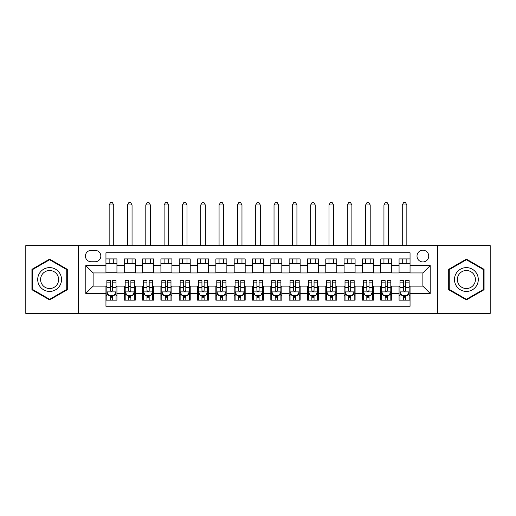<?xml version="1.0" encoding="UTF-8"?>
<svg xmlns="http://www.w3.org/2000/svg" width="516" height="516" viewBox="0 0 516 516"><rect width="100%" height="100%" fill="white"/><g stroke="black" fill="none" stroke-linecap="round" stroke-linejoin="round"><path stroke-width="0.77" d="M422.875 250.215A5.863 5.863 0 0 0 417.012 256.078A5.863 5.863 0 0 0 422.875 261.941A5.863 5.863 0 0 0 428.738 256.078A5.863 5.863 0 0 0 422.875 250.215M437.529 313.418L490.2 313.418L490.2 245.635L437.529 245.635L437.529 313.418L78.471 313.418L78.471 245.635L25.8 245.635L25.8 313.418L78.471 313.418M410.052 258.916L399.062 258.916L399.062 265.605L391.734 265.605L391.734 272.932L399.062 272.932L399.062 265.605M391.734 265.605L391.734 258.916L380.743 258.916L380.743 265.605L373.41 265.605L373.41 272.932L380.743 272.932L380.743 265.605M373.41 265.605L373.41 258.916L362.419 258.916L362.419 265.605L355.092 265.605L355.092 272.932L362.419 272.932L362.419 265.605M355.092 265.605L355.092 258.916L344.101 258.916L344.101 265.605L336.774 265.605L336.774 272.932L344.101 272.932L344.101 265.605M336.774 265.605L336.774 258.916L325.783 258.916L325.783 265.605L318.456 265.605L318.456 272.932L325.783 272.932L325.783 265.605M318.456 265.605L318.456 258.916L307.465 258.916L307.465 265.605L300.138 265.605L300.138 272.932L307.465 272.932L307.465 265.605M300.138 265.605L300.138 258.916L289.141 258.916L289.141 265.605L281.813 265.605L281.813 272.932L289.141 272.932L289.141 265.605M281.813 265.605L281.813 258.916L270.823 258.916L270.823 265.605L263.495 265.605L263.495 272.932L270.823 272.932L270.823 265.605M263.495 265.605L263.495 258.916L252.505 258.916L252.505 265.605L245.177 265.605L245.177 272.932L252.505 272.932L252.505 265.605M245.177 265.605L245.177 258.916L234.187 258.916L234.187 265.605L226.859 265.605L226.859 272.932L234.187 272.932L234.187 265.605M226.859 265.605L226.859 258.916L215.862 258.916L215.862 265.605L208.535 265.605L208.535 272.932L215.862 272.932L215.862 265.605M208.535 265.605L208.535 258.916L197.544 258.916L197.544 265.605L190.217 265.605L190.217 272.932L197.544 272.932L197.544 265.605M190.217 265.605L190.217 258.916L179.226 258.916L179.226 265.605L171.899 265.605L171.899 272.932L179.226 272.932L179.226 265.605M171.899 265.605L171.899 258.916L160.908 258.916L160.908 265.605L153.581 265.605L153.581 272.932L160.908 272.932L160.908 265.605M153.581 265.605L153.581 258.916L142.59 258.916L142.59 265.605L135.256 265.605L135.256 272.932L142.59 272.932L142.59 265.605M135.256 265.605L135.256 258.916L124.266 258.916L124.266 272.932L116.939 272.932L116.939 258.916L105.948 258.916M105.948 300.138L116.939 300.138L116.939 286.122L124.266 286.122L124.266 300.138L135.256 300.138L135.256 286.122L142.59 286.122L142.59 293.449L135.256 293.449M142.59 293.449L142.59 300.138L153.581 300.138L153.581 286.122L160.908 286.122L160.908 293.449L153.581 293.449M160.908 293.449L160.908 300.138L171.899 300.138L171.899 286.122L179.226 286.122L179.226 293.449L171.899 293.449M179.226 293.449L179.226 300.138L190.217 300.138L190.217 286.122L197.544 286.122L197.544 293.449L190.217 293.449M197.544 293.449L197.544 300.138L208.535 300.138L208.535 286.122L215.862 286.122L215.862 293.449L208.535 293.449M215.862 293.449L215.862 300.138L226.859 300.138L226.859 286.122L234.187 286.122L234.187 293.449L226.859 293.449M234.187 293.449L234.187 300.138L245.177 300.138L245.177 286.122L252.505 286.122L252.505 293.449L245.177 293.449M252.505 293.449L252.505 300.138L263.495 300.138L263.495 286.122L270.823 286.122L270.823 293.449L263.495 293.449M270.823 293.449L270.823 300.138L281.813 300.138L281.813 286.122L289.141 286.122L289.141 293.449L281.813 293.449M289.141 293.449L289.141 300.138L300.138 300.138L300.138 286.122L307.465 286.122L307.465 293.449L300.138 293.449M307.465 293.449L307.465 300.138L318.456 300.138L318.456 286.122L325.783 286.122L325.783 293.449L318.456 293.449M325.783 293.449L325.783 300.138L336.774 300.138L336.774 286.122L344.101 286.122L344.101 293.449L336.774 293.449M344.101 293.449L344.101 300.138L355.092 300.138L355.092 286.122L362.419 286.122L362.419 293.449L355.092 293.449M362.419 293.449L362.419 300.138L373.41 300.138L373.41 286.122L380.743 286.122L380.743 293.449L373.41 293.449M380.743 293.449L380.743 300.138L391.734 300.138L391.734 286.122L399.062 286.122L399.062 293.449L391.734 293.449M91.106 261.754L95.138 261.754A5.676 5.676 0 0 0 100.82 256.078A5.676 5.676 0 0 0 95.138 250.395L91.106 250.395A5.676 5.676 0 0 0 85.43 256.078A5.676 5.676 0 0 0 91.106 261.754M437.529 245.635L78.471 245.635M410.052 265.605L410.052 252.782L105.948 252.782L105.948 272.932L93.125 272.932L93.125 286.122L105.948 286.122L105.948 306.272L410.052 306.272L410.052 286.122L422.875 286.122L422.875 272.932L410.052 272.932L410.052 265.605L430.202 265.605L430.202 293.449L410.052 293.449M105.948 293.449L85.798 293.449L85.798 265.605L105.948 265.605M399.062 293.449L399.062 300.138L410.052 300.138M105.948 263.495L116.939 263.495M105.948 272.745L116.939 272.745M105.948 286.303L106.864 286.303M110.347 286.303L112.546 286.303M116.023 286.303L116.939 286.303M105.948 295.552L106.864 295.552M110.347 295.552L112.546 295.552M116.023 295.552L116.939 295.552M124.266 272.745L135.256 272.745M124.266 263.495L135.256 263.495M124.266 286.303L125.182 286.303M128.665 286.303L130.864 286.303M134.341 286.303L135.256 286.303M124.266 295.552L125.182 295.552M128.665 295.552L130.864 295.552M134.341 295.552L135.256 295.552M142.59 286.303L143.506 286.303M146.983 286.303L149.182 286.303M152.665 286.303L153.581 286.303M142.59 295.552L143.506 295.552M146.983 295.552L149.182 295.552M152.665 295.552L153.581 295.552M142.59 263.495L153.581 263.495M142.59 272.745L153.581 272.745M160.908 286.303L161.824 286.303M165.301 286.303L167.5 286.303M170.983 286.303L171.899 286.303M160.908 295.552L161.824 295.552M165.301 295.552L167.5 295.552M170.983 295.552L171.899 295.552M160.908 263.495L171.899 263.495M160.908 272.745L171.899 272.745M179.226 286.303L180.142 286.303M183.625 286.303L185.818 286.303M189.301 286.303L190.217 286.303M179.226 295.552L180.142 295.552M183.625 295.552L185.818 295.552M189.301 295.552L190.217 295.552M179.226 263.495L190.217 263.495M179.226 272.745L190.217 272.745M197.544 286.303L198.46 286.303M201.943 286.303L204.143 286.303M207.619 286.303L208.535 286.303M197.544 295.552L198.46 295.552M201.943 295.552L204.143 295.552M207.619 295.552L208.535 295.552M197.544 263.495L208.535 263.495M197.544 272.745L208.535 272.745M215.862 286.303L216.778 286.303M220.261 286.303L222.46 286.303M225.944 286.303L226.859 286.303M215.862 295.552L216.778 295.552M220.261 295.552L222.46 295.552M225.944 295.552L226.859 295.552M215.862 263.495L226.859 263.495M215.862 272.745L226.859 272.745M234.187 286.303L235.103 286.303M238.579 286.303L240.779 286.303M244.262 286.303L245.177 286.303M234.187 295.552L235.103 295.552M238.579 295.552L240.779 295.552M244.262 295.552L245.177 295.552M234.187 263.495L245.177 263.495M234.187 272.745L245.177 272.745M252.505 286.303L253.421 286.303M256.904 286.303L259.096 286.303M262.579 286.303L263.495 286.303M252.505 295.552L253.421 295.552M256.904 295.552L259.096 295.552M262.579 295.552L263.495 295.552M252.505 263.495L263.495 263.495M252.505 272.745L263.495 272.745M270.823 286.303L271.738 286.303M275.221 286.303L277.421 286.303M280.897 286.303L281.813 286.303M270.823 295.552L271.738 295.552M275.221 295.552L277.421 295.552M280.897 295.552L281.813 295.552M270.823 263.495L281.813 263.495M270.823 272.745L281.813 272.745M289.141 286.303L290.057 286.303M293.54 286.303L295.739 286.303M299.222 286.303L300.138 286.303M289.141 295.552L290.057 295.552M293.54 295.552L295.739 295.552M299.222 295.552L300.138 295.552M289.141 263.495L300.138 263.495M289.141 272.745L300.138 272.745M307.465 286.303L308.381 286.303M311.858 286.303L314.057 286.303M317.54 286.303L318.456 286.303M307.465 295.552L308.381 295.552M311.858 295.552L314.057 295.552M317.54 295.552L318.456 295.552M307.465 263.495L318.456 263.495M307.465 272.745L318.456 272.745M325.783 286.303L326.699 286.303M330.182 286.303L332.375 286.303M335.858 286.303L336.774 286.303M325.783 295.552L326.699 295.552M330.182 295.552L332.375 295.552M335.858 295.552L336.774 295.552M325.783 263.495L336.774 263.495M325.783 272.745L336.774 272.745M344.101 286.303L345.017 286.303M348.5 286.303L350.699 286.303M354.176 286.303L355.092 286.303M344.101 295.552L345.017 295.552M348.5 295.552L350.699 295.552M354.176 295.552L355.092 295.552M344.101 263.495L355.092 263.495M344.101 272.745L355.092 272.745M362.419 286.303L363.335 286.303M366.818 286.303L369.017 286.303M372.494 286.303L373.41 286.303M362.419 295.552L363.335 295.552M366.818 295.552L369.017 295.552M372.494 295.552L373.41 295.552M362.419 263.495L373.41 263.495M362.419 272.745L373.41 272.745M380.743 286.303L381.659 286.303M385.136 286.303L387.335 286.303M390.818 286.303L391.734 286.303M380.743 295.552L381.659 295.552M385.136 295.552L387.335 295.552M390.818 295.552L391.734 295.552M380.743 263.495L391.734 263.495M380.743 272.745L391.734 272.745M399.062 286.303L399.977 286.303M403.454 286.303L405.653 286.303M409.136 286.303L410.052 286.303M399.062 295.552L399.977 295.552M403.454 295.552L405.653 295.552M409.136 295.552L410.052 295.552M399.062 263.495L410.052 263.495M399.062 272.745L410.052 272.745M93.125 272.932L85.798 265.605M93.125 286.122L85.798 293.449M430.202 265.605L422.875 272.932M430.202 293.449L422.875 286.122M49.613 299.938L67.293 289.734L67.293 269.32L49.613 259.109L31.934 269.32L31.934 289.734L49.613 299.938M484.066 269.32L466.387 259.109L448.707 269.32L448.707 289.734L466.387 299.938L484.066 289.734L484.066 269.32M110.347 297.751L112.546 297.751M106.864 282.117L110.347 282.117L110.347 280.627L106.864 280.627L106.864 291.798L108.695 295.462L114.191 295.462L116.023 291.798L116.023 280.627L112.546 280.627L112.546 282.117L116.023 282.117M116.023 291.798L116.023 300.138M106.864 291.798L106.864 300.138M112.546 295.462L112.546 300.138M110.347 300.138L110.347 295.462M110.347 282.117L110.347 290.424C111.075 291.837 111.811 291.837 112.546 290.424L112.546 282.117M113.733 263.495L113.733 258.916M113.733 245.635L113.733 204.968L109.153 204.968L109.153 245.635M109.153 263.495L109.153 258.916M109.153 204.968L110.527 202.582L112.359 202.582L113.733 204.968M49.613 267.617A11.907 11.907 0 0 0 37.707 279.524A11.907 11.907 0 0 0 49.613 291.43A11.907 11.907 0 0 0 61.52 279.524A11.907 11.907 0 0 0 49.613 267.617M49.613 270.513A9.017 9.017 0 0 0 40.603 279.524A9.017 9.017 0 0 0 49.613 288.541A9.017 9.017 0 0 0 58.631 279.524A9.017 9.017 0 0 0 49.613 270.513M66.745 289.418L49.613 299.306L32.489 289.418L32.489 269.636L49.613 259.748L66.745 269.636L66.745 289.418M456.073 273.57A11.907 11.907 0 0 0 460.433 289.837A11.907 11.907 0 0 0 476.7 285.477A11.907 11.907 0 0 0 472.34 269.21A11.907 11.907 0 0 0 456.073 273.57M458.576 275.015A9.017 9.017 0 0 0 461.878 287.335A9.017 9.017 0 0 0 474.191 284.032A9.017 9.017 0 0 0 470.895 271.719A9.017 9.017 0 0 0 458.576 275.015M483.511 269.636L483.511 289.418L466.387 299.306L449.255 289.418L449.255 269.636L466.387 259.748L483.511 269.636M128.665 297.751L130.864 297.751M125.182 282.117L128.665 282.117L128.665 280.627L125.182 280.627L125.182 291.798L127.013 295.462L132.509 295.462L134.341 291.798L134.341 280.627L130.864 280.627L130.864 282.117L134.341 282.117M134.341 291.798L134.341 300.138M125.182 291.798L125.182 300.138M130.864 295.462L130.864 300.138M128.665 300.138L128.665 295.462M128.665 282.117L128.665 290.424C129.393 291.837 130.129 291.837 130.864 290.424L130.864 282.117M132.051 263.495L132.051 258.916M132.051 245.635L132.051 204.968L127.471 204.968L127.471 245.635M127.471 263.495L127.471 258.916M127.471 204.968L128.845 202.582L130.677 202.582L132.051 204.968M146.983 297.751L149.182 297.751M143.506 282.117L146.983 282.117L146.983 280.627L143.506 280.627L143.506 291.798L145.338 295.462L150.833 295.462L152.665 291.798L152.665 280.627L149.182 280.627L149.182 282.117L152.665 282.117M152.665 291.798L152.665 300.138M143.506 291.798L143.506 300.138M149.182 295.462L149.182 300.138M146.983 300.138L146.983 295.462M146.983 282.117L146.983 290.424C147.718 291.837 148.447 291.837 149.182 290.424L149.182 282.117M150.375 263.495L150.375 258.916M150.375 245.635L150.375 204.968L145.796 204.968L145.796 245.635M145.796 263.495L145.796 258.916M145.796 204.968L147.17 202.582L149.001 202.582L150.375 204.968M165.301 297.751L167.5 297.751M161.824 282.117L165.301 282.117L165.301 280.627L161.824 280.627L161.824 291.798L163.656 295.462L169.151 295.462L170.983 291.798L170.983 280.627L167.5 280.627L167.5 282.117L170.983 282.117M170.983 291.798L170.983 300.138M161.824 291.798L161.824 300.138M167.5 295.462L167.5 300.138M165.301 300.138L165.301 295.462M165.301 282.117L165.301 290.424C166.036 291.837 166.765 291.837 167.5 290.424L167.5 282.117M168.693 263.495L168.693 258.916M168.693 245.635L168.693 204.968L164.114 204.968L164.114 245.635M164.114 263.495L164.114 258.916M164.114 204.968L165.488 202.582L167.319 202.582L168.693 204.968M183.625 297.751L185.818 297.751M180.142 282.117L183.625 282.117L183.625 280.627L180.142 280.627L180.142 291.798L181.974 295.462L187.469 295.462L189.301 291.798L189.301 280.627L185.818 280.627L185.818 282.117L189.301 282.117M189.301 291.798L189.301 300.138M180.142 291.798L180.142 300.138M185.818 295.462L185.818 300.138M183.625 300.138L183.625 295.462M183.625 282.117L183.625 290.424C184.354 291.837 185.089 291.837 185.818 290.424L185.818 282.117M187.011 263.495L187.011 258.916M187.011 245.635L187.011 204.968L182.432 204.968L182.432 245.635M182.432 263.495L182.432 258.916M182.432 204.968L183.806 202.582L185.637 202.582L187.011 204.968M201.943 297.751L204.143 297.751M198.46 282.117L201.943 282.117L201.943 280.627L198.46 280.627L198.46 291.798L200.292 295.462L205.787 295.462L207.619 291.798L207.619 280.627L204.143 280.627L204.143 282.117L207.619 282.117M207.619 291.798L207.619 300.138M198.46 291.798L198.46 300.138M204.143 295.462L204.143 300.138M201.943 300.138L201.943 295.462M201.943 282.117L201.943 290.424C202.672 291.837 203.407 291.837 204.143 290.424L204.143 282.117M205.329 263.495L205.329 258.916M205.329 245.635L205.329 204.968L200.75 204.968L200.75 245.635M200.75 263.495L200.75 258.916M200.75 204.968L202.124 202.582L203.955 202.582L205.329 204.968M220.261 297.751L222.46 297.751M216.778 282.117L220.261 282.117L220.261 280.627L216.778 280.627L216.778 291.798L218.61 295.462L224.112 295.462L225.944 291.798L225.944 280.627L222.46 280.627L222.46 282.117L225.944 282.117M225.944 291.798L225.944 300.138M216.778 291.798L216.778 300.138M222.46 295.462L222.46 300.138M220.261 300.138L220.261 295.462M220.261 282.117L220.261 290.424C220.996 291.837 221.725 291.837 222.46 290.424L222.46 282.117M223.654 263.495L223.654 258.916M223.654 245.635L223.654 204.968L219.068 204.968L219.068 245.635M219.068 263.495L219.068 258.916M219.068 204.968L220.448 202.582L222.28 202.582L223.654 204.968M238.579 297.751L240.779 297.751M235.103 282.117L238.579 282.117L238.579 280.627L235.103 280.627L235.103 291.798L236.934 295.462L242.43 295.462L244.262 291.798L244.262 280.627L240.779 280.627L240.779 282.117L244.262 282.117M244.262 291.798L244.262 300.138M235.103 291.798L235.103 300.138M240.779 295.462L240.779 300.138M238.579 300.138L238.579 295.462M238.579 282.117L238.579 290.424C239.314 291.837 240.043 291.837 240.779 290.424L240.779 282.117M241.972 263.495L241.972 258.916M241.972 245.635L241.972 204.968L237.392 204.968L237.392 245.635M237.392 263.495L237.392 258.916M237.392 204.968L238.766 202.582L240.598 202.582L241.972 204.968M256.904 297.751L259.096 297.751M253.421 282.117L256.904 282.117L256.904 280.627L253.421 280.627L253.421 291.798L255.252 295.462L260.748 295.462L262.579 291.798L262.579 280.627L259.096 280.627L259.096 282.117L262.579 282.117M262.579 291.798L262.579 300.138M253.421 291.798L253.421 300.138M259.096 295.462L259.096 300.138M256.904 300.138L256.904 295.462M256.904 282.117L256.904 290.424C257.632 291.837 258.368 291.837 259.096 290.424L259.096 282.117M260.29 263.495L260.29 258.916M260.29 245.635L260.29 204.968L255.71 204.968L255.71 245.635M255.71 263.495L255.71 258.916M255.71 204.968L257.084 202.582L258.916 202.582L260.29 204.968M275.221 297.751L277.421 297.751M271.738 282.117L275.221 282.117L275.221 280.627L271.738 280.627L271.738 291.798L273.57 295.462L279.066 295.462L280.897 291.798L280.897 280.627L277.421 280.627L277.421 282.117L280.897 282.117M280.897 291.798L280.897 300.138M271.738 291.798L271.738 300.138M277.421 295.462L277.421 300.138M275.221 300.138L275.221 295.462M275.221 282.117L275.221 290.424C275.95 291.837 276.686 291.837 277.421 290.424L277.421 282.117M278.608 263.495L278.608 258.916M278.608 245.635L278.608 204.968L274.028 204.968L274.028 245.635M274.028 263.495L274.028 258.916M274.028 204.968L275.402 202.582L277.234 202.582L278.608 204.968M293.54 297.751L295.739 297.751M290.057 282.117L293.54 282.117L293.54 280.627L290.057 280.627L290.057 291.798L291.888 295.462L297.39 295.462L299.222 291.798L299.222 280.627L295.739 280.627L295.739 282.117L299.222 282.117M299.222 291.798L299.222 300.138M290.057 291.798L290.057 300.138M295.739 295.462L295.739 300.138M293.54 300.138L293.54 295.462M293.54 282.117L293.54 290.424C294.275 291.837 295.004 291.837 295.739 290.424L295.739 282.117M296.932 263.495L296.932 258.916M296.932 245.635L296.932 204.968L292.346 204.968L292.346 245.635M292.346 263.495L292.346 258.916M292.346 204.968L293.72 202.582L295.552 202.582L296.932 204.968M311.858 297.751L314.057 297.751M308.381 282.117L311.858 282.117L311.858 280.627L308.381 280.627L308.381 291.798L310.213 295.462L315.708 295.462L317.54 291.798L317.54 280.627L314.057 280.627L314.057 282.117L317.54 282.117M317.54 291.798L317.54 300.138M308.381 291.798L308.381 300.138M314.057 295.462L314.057 300.138M311.858 300.138L311.858 295.462M311.858 282.117L311.858 290.424C312.593 291.837 313.322 291.837 314.057 290.424L314.057 282.117M315.25 263.495L315.25 258.916M315.25 245.635L315.25 204.968L310.671 204.968L310.671 245.635M310.671 263.495L310.671 258.916M310.671 204.968L312.045 202.582L313.876 202.582L315.25 204.968M330.182 297.751L332.375 297.751M326.699 282.117L330.182 282.117L330.182 280.627L326.699 280.627L326.699 291.798L328.531 295.462L334.026 295.462L335.858 291.798L335.858 280.627L332.375 280.627L332.375 282.117L335.858 282.117M335.858 291.798L335.858 300.138M326.699 291.798L326.699 300.138M332.375 295.462L332.375 300.138M330.182 300.138L330.182 295.462M330.182 282.117L330.182 290.424C330.911 291.837 331.646 291.837 332.375 290.424L332.375 282.117M333.568 263.495L333.568 258.916M333.568 245.635L333.568 204.968L328.989 204.968L328.989 245.635M328.989 263.495L328.989 258.916M328.989 204.968L330.363 202.582L332.194 202.582L333.568 204.968M348.5 297.751L350.699 297.751M345.017 282.117L348.5 282.117L348.5 280.627L345.017 280.627L345.017 291.798L346.849 295.462L352.344 295.462L354.176 291.798L354.176 280.627L350.699 280.627L350.699 282.117L354.176 282.117M354.176 291.798L354.176 300.138M345.017 291.798L345.017 300.138M350.699 295.462L350.699 300.138M348.5 300.138L348.5 295.462M348.5 282.117L348.5 290.424C349.229 291.837 349.964 291.837 350.699 290.424L350.699 282.117M351.886 263.495L351.886 258.916M351.886 245.635L351.886 204.968L347.307 204.968L347.307 245.635M347.307 263.495L347.307 258.916M347.307 204.968L348.681 202.582L350.512 202.582L351.886 204.968M366.818 297.751L369.017 297.751M363.335 282.117L366.818 282.117L366.818 280.627L363.335 280.627L363.335 291.798L365.167 295.462L370.662 295.462L372.494 291.798L372.494 280.627L369.017 280.627L369.017 282.117L372.494 282.117M372.494 291.798L372.494 300.138M363.335 291.798L363.335 300.138M369.017 295.462L369.017 300.138M366.818 300.138L366.818 295.462M366.818 282.117L366.818 290.424C367.547 291.837 368.282 291.837 369.017 290.424L369.017 282.117M370.204 263.495L370.204 258.916M370.204 245.635L370.204 204.968L365.625 204.968L365.625 245.635M365.625 263.495L365.625 258.916M365.625 204.968L366.999 202.582L368.83 202.582L370.204 204.968M385.136 297.751L387.335 297.751M381.659 282.117L385.136 282.117L385.136 280.627L381.659 280.627L381.659 291.798L383.491 295.462L388.987 295.462L390.818 291.798L390.818 280.627L387.335 280.627L387.335 282.117L390.818 282.117M390.818 291.798L390.818 300.138M381.659 291.798L381.659 300.138M387.335 295.462L387.335 300.138M385.136 300.138L385.136 295.462M385.136 282.117L385.136 290.424C385.871 291.837 386.6 291.837 387.335 290.424L387.335 282.117M388.529 263.495L388.529 258.916M388.529 245.635L388.529 204.968L383.949 204.968L383.949 245.635M383.949 263.495L383.949 258.916M383.949 204.968L385.323 202.582L387.155 202.582L388.529 204.968M403.454 297.751L405.653 297.751M399.977 282.117L403.454 282.117L403.454 280.627L399.977 280.627L399.977 291.798L401.809 295.462L407.305 295.462L409.136 291.798L409.136 280.627L405.653 280.627L405.653 282.117L409.136 282.117M409.136 291.798L409.136 300.138M399.977 291.798L399.977 300.138M405.653 295.462L405.653 300.138M403.454 300.138L403.454 295.462M403.454 282.117L403.454 290.424C404.189 291.837 404.925 291.837 405.653 290.424L405.653 282.117M406.847 263.495L406.847 258.916M406.847 245.635L406.847 204.968L402.267 204.968L402.267 245.635M402.267 263.495L402.267 258.916M402.267 204.968L403.641 202.582L405.473 202.582L406.847 204.968M124.266 293.449L116.939 293.449M124.266 265.605L116.939 265.605M106.909 291.888L115.977 291.888M116.023 294.455L114.694 294.455M108.192 294.455L106.864 294.455M112.546 287.554L116.023 287.554M106.864 287.554L110.347 287.554M110.347 296.59L112.546 296.59M125.227 291.888L134.295 291.888M134.341 294.455L133.018 294.455M126.51 294.455L125.182 294.455M130.864 287.554L134.341 287.554M125.182 287.554L128.665 287.554M128.665 296.59L130.864 296.59M143.551 291.888L152.62 291.888M152.665 294.455L151.336 294.455M144.828 294.455L143.506 294.455M149.182 287.554L152.665 287.554M143.506 287.554L146.983 287.554M146.983 296.59L149.182 296.59M161.869 291.888L170.938 291.888M170.983 294.455L169.654 294.455M163.153 294.455L161.824 294.455M167.5 287.554L170.983 287.554M161.824 287.554L165.301 287.554M165.301 296.59L167.5 296.59M180.187 291.888L189.256 291.888M189.301 294.455L187.972 294.455M181.471 294.455L180.142 294.455M185.818 287.554L189.301 287.554M180.142 287.554L183.625 287.554M183.625 296.59L185.818 296.59M198.505 291.888L207.574 291.888M207.619 294.455L206.29 294.455M199.789 294.455L198.46 294.455M204.143 287.554L207.619 287.554M198.46 287.554L201.943 287.554M201.943 296.59L204.143 296.59M216.83 291.888L225.892 291.888M225.944 294.455L224.615 294.455M218.107 294.455L216.778 294.455M222.46 287.554L225.944 287.554M216.778 287.554L220.261 287.554M220.261 296.59L222.46 296.59M235.148 291.888L244.216 291.888M244.262 294.455L242.933 294.455M236.431 294.455L235.103 294.455M240.779 287.554L244.262 287.554M235.103 287.554L238.579 287.554M238.579 296.59L240.779 296.59M253.466 291.888L262.534 291.888M262.579 294.455L261.251 294.455M254.749 294.455L253.421 294.455M259.096 287.554L262.579 287.554M253.421 287.554L256.904 287.554M256.904 296.59L259.096 296.59M271.784 291.888L280.852 291.888M280.897 294.455L279.569 294.455M273.067 294.455L271.738 294.455M277.421 287.554L280.897 287.554M271.738 287.554L275.221 287.554M275.221 296.59L277.421 296.59M290.108 291.888L299.17 291.888M299.222 294.455L297.893 294.455M291.385 294.455L290.057 294.455M295.739 287.554L299.222 287.554M290.057 287.554L293.54 287.554M293.54 296.59L295.739 296.59M308.426 291.888L317.495 291.888M317.54 294.455L316.211 294.455M309.71 294.455L308.381 294.455M314.057 287.554L317.54 287.554M308.381 287.554L311.858 287.554M311.858 296.59L314.057 296.59M326.744 291.888L335.813 291.888M335.858 294.455L334.529 294.455M328.028 294.455L326.699 294.455M332.375 287.554L335.858 287.554M326.699 287.554L330.182 287.554M330.182 296.59L332.375 296.59M345.062 291.888L354.131 291.888M354.176 294.455L352.847 294.455M346.346 294.455L345.017 294.455M350.699 287.554L354.176 287.554M345.017 287.554L348.5 287.554M348.5 296.59L350.699 296.59M363.38 291.888L372.449 291.888M372.494 294.455L371.172 294.455M364.664 294.455L363.335 294.455M369.017 287.554L372.494 287.554M363.335 287.554L366.818 287.554M366.818 296.59L369.017 296.59M381.705 291.888L390.773 291.888M390.818 294.455L389.49 294.455M382.982 294.455L381.659 294.455M387.335 287.554L390.818 287.554M381.659 287.554L385.136 287.554M385.136 296.59L387.335 296.59M400.023 291.888L409.091 291.888M409.136 294.455L407.808 294.455M401.306 294.455L399.977 294.455M405.653 287.554L409.136 287.554M399.977 287.554L403.454 287.554M403.454 296.59L405.653 296.59"/></g></svg>
